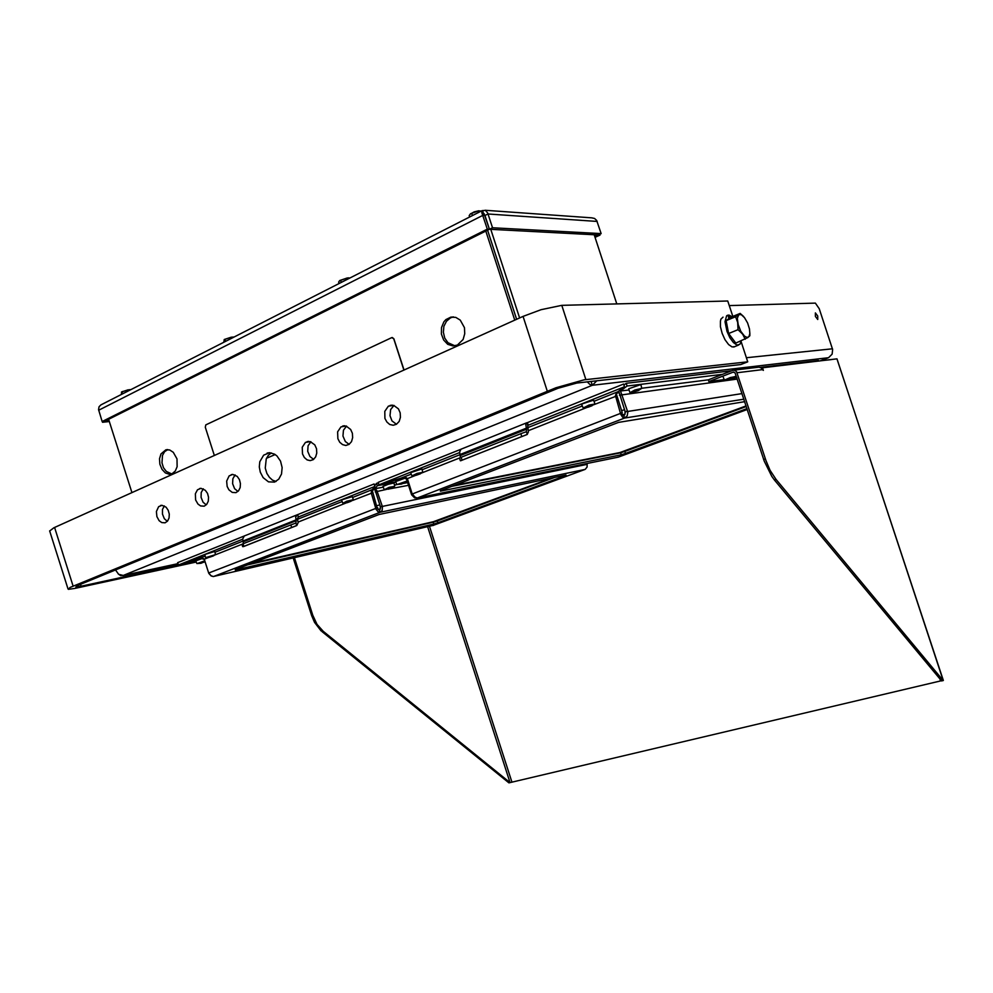 <?xml version="1.0" encoding="UTF-8"?>
<svg xmlns="http://www.w3.org/2000/svg" width="993" height="993" viewBox="0 0 993 993"><rect width="100%" height="100%" fill="white"/><g stroke="black" fill="none" stroke-linecap="round" stroke-linejoin="round"><path stroke-width="1.49" d="M817.686 319.51L815.352 316.37L815.427 312.907L817.798 315.96L817.686 319.51M729.272 305.658L815.402 303.051L819.225 308.649L832.693 349.511L832.171 354.104L828.832 357.505M118.13 573.88L120.538 575.543L123.206 575.506L118.713 574.351L115.486 569.858M587.248 381.821L589.817 384.452L592.287 385.234L596.743 380.753M727.981 315.426L729.433 315.215L732.015 316.717M741.274 340.86L739.859 344.372L736.967 345.018L733.455 342.622L729.892 337.757L726.975 331.377L725.039 321.757L726.64 315.786L727.881 315.129L728.986 318.492M734.559 346.681L732.139 346.929L728.614 344.546L725.051 339.705L722.134 333.338L720.459 326.722L720.359 321.173L720.906 319.15L723.078 317.102M749.876 332.99L749.789 335.795L747.791 337.657L735.801 343.044L728.601 333.549L726.069 320.578L730.749 317.239L740.12 313.391L743.608 316.519M745.246 339.283L742.627 334.132L738.06 329.726L737.65 322.377L735.503 316.705L738.78 314.644L737.365 318.244L738.134 324.537L740.84 331.327L744.502 336.193L747.108 337.533L748.983 336.627L749.852 333.549L749.467 328.968L747.58 322.986L744.527 317.623L741.262 314.644L738.78 314.644L740.12 313.391M260.278 472.147L259.347 466.921L259.843 461.795L263.592 455.117L269.624 452.709L274.627 454.173L276.91 455.936L280.473 461.087L282.124 467.529L281.54 473.984L278.847 479.185L274.577 482.126L268.52 481.89L263.108 477.645L260.278 472.147M271.35 452.882L268.371 455.303L266.236 458.915L265.28 468.113L266.869 473.462L269.302 477.31L272.479 480.078L276.079 481.468M384.949 418.425L384.763 411.375L388.35 406.187L393.7 405.355L398.404 408.843L400.191 412.852L400.452 417.321L399.136 421.367L396.517 424.197L393.178 425.265L389.79 424.495L386.873 422.062L384.949 418.425M394.022 405.442L390.609 409.662L389.964 415.707L391.962 420.858L396.443 424.247M337.868 438.707L337.645 431.868L341.021 426.841L346.11 426.047L350.641 429.448L352.391 433.358L352.689 437.714L351.485 441.662L349.002 444.417L345.812 445.447L342.56 444.678L339.743 442.282L337.868 438.707M346.545 426.171L343.504 430.279L342.995 436.014L345.303 441.488L349.151 444.318M195.671 499.976L195.348 493.744L197.483 489.735L200.996 488.271L205.328 490.244L207.475 493.384L208.505 497.307L208.22 501.229L206.668 504.382L204.173 506.145L200.598 505.971L197.942 504.047L195.671 499.976M203.292 488.804L201.244 492.516L201.107 497.369L203.056 502.16L206.221 504.866M156.931 516.67L156.422 511.556L158.607 506.691L161.958 505.288L166.141 507.224L168.227 510.29L169.244 514.126L168.996 517.961L167.532 521.04L165.148 522.752L161.71 522.566L159.141 520.667L156.931 516.67M164.304 505.871L162.492 509.471L162.43 514.089L164.292 518.681L167.258 521.35M227.211 486.396L226.714 481.046L229.135 475.92L232.784 474.418L237.253 476.417L239.45 479.619L240.48 483.603L240.157 487.6L238.531 490.815L235.937 492.627L232.263 492.454L228.949 489.81L227.211 486.396M235.043 474.915L232.796 478.713L232.585 483.765L234.621 488.705L237.935 491.448M302.493 453.95L302.244 447.26L305.459 442.357L310.375 441.587L314.781 444.926L316.494 448.762L316.817 453.044L315.675 456.904L313.304 459.598L310.238 460.603L307.073 459.833L304.33 457.475L302.493 453.95M310.883 441.748L308.115 445.758L307.706 451.269L309.94 456.581L313.614 459.387M196.192 562.038L75.282 588.415L68.418 589.283L70.069 587.459L555.968 387.729L584.145 379.835L747.754 361.874L740.741 364.605L576.759 383.025L558.054 388.263L77.317 585.572L75.865 586.962L80.408 586.391L195.882 561.268L178.442 565.054L201.207 558.438L204.31 559.419L208.766 573.371L211.099 575.977L213.334 576.536L211.062 575.667L208.691 572.973L204.21 558.972L202.448 558.128L200.077 558.55M732.809 316.395L727.757 301.028L561.74 305.335L541.048 309.679L523.013 316.395L53.907 527.804L49.675 530.957M403.977 370.041L393.873 338.712L392.198 337.508M214.314 455.514L205.29 427.189L205.861 424.867L391.676 337.62L393.762 338.7L403.89 370.079M461.025 460.615L527.171 434.5L528.375 431.893L527.382 422.621L623.616 384.08L624.51 386.798L616.603 392.756L615.35 395.462L620.712 414.391L622.611 417.221L624.634 418.115L627.154 415.844L627.824 412.232L620.501 391.031L627.142 386.004L722.333 374.361M461.981 459.846L461.162 457.301L459.536 458.183M527.32 434.413L526.427 431.657L520.841 433.631L521.685 436.25M460.355 457.649L459.61 451.902L460.963 449.184L526.811 422.832M526.427 431.657L526.476 429.187L460.305 455.502M527.37 422.633L528.226 425.227L527.37 422.633L525.818 424.52L526.476 429.187M744.7 401.693L618.54 422.422L440.259 490.815M621.27 454.757L625.516 453.453L624.87 451.467L620.625 452.771L621.27 454.757L440.371 491.163M616.206 393.216L622.263 412.753L621.692 413.311L623.107 415.285L624.485 415.024L625.305 412.207L618.726 391.192M378.308 482.598L378.767 485.118L401.122 478.353L405.529 478.44L406.646 479.507L411.536 494.713L414.59 497.828L417.321 497.989L415.161 497.294L412.256 493.955L407.341 478.688L406.112 477.67L401.842 477.869L379.003 484.783L459.622 452.609M618.552 457.016L617.373 457.314M243.67 546.473L296.746 525.508L298.111 522.678L297.354 518.594L298.372 516.968L297.528 514.659L295.678 516.956L296.187 520.754L243.223 541.818L242.664 539.025L244.315 535.959L296.994 514.883M243.794 546.088L243.074 543.804L241.994 544.387M296.746 525.508L295.964 523.038L290.812 524.875L291.557 527.209M243.148 543.767L243.223 541.818M295.964 523.038L296.187 520.754M566.022 475.002L379.127 514.523L235.267 569.61M433.842 524.019L437.826 522.777L437.243 520.965L433.246 522.206L433.842 524.019L235.366 569.932M298.322 516.981L297.627 514.647L298.372 516.968L374.882 486.433L371.531 490.703L371.295 492.851L376.024 509.223L377.936 511.656L380.158 512.301L382.131 510.377L382.479 506.666L376.831 490.592L375.118 488.68L377.303 485.701L395.859 482.275M372.114 489.884L377.216 508.131L378.656 509.831L380.12 509.384L380.555 507.113L374.237 487.34M587.124 463.458L587.148 466.983L585.423 469.205M433.693 525.235L432.824 525.483M454.384 485.366L619.942 452.498L746.091 405.914M624.746 414.739L623.033 415.235M251.452 563.379L433.469 521.66L551.363 478.092M380.257 509.186L378.457 509.719M379.4 504.953L377.017 505.66M378.06 509.421L380.493 508.677M624.138 409.811L621.556 410.556M622.561 414.801L625.156 414.044M620.501 391.006L628.805 389.976M373.194 488.767L374.361 488.432M210.628 556.788L213.172 555.943M213.284 555.919L209.995 557.135M205.948 557.532L215.233 554.665M215.531 554.417L214.786 551.537L204.781 554.491L205.501 557.507L209.833 557.16M351.1 501.217L347.178 502.694M347.935 502.359L352.999 500M343.317 503.054L346.631 501.266L353.371 499.702M347.451 502.632L342.746 503.004L341.542 500.149L342.188 499.665L352.205 496.574L353.384 499.665M201.84 562.832L204.335 562.013M205.042 561.628L201.256 563.18M197.235 563.565L204.769 560.76M201.045 563.217L196.813 563.528L195.733 560.884L202.299 558.476M392.446 487.65L388.462 489.139M389.231 488.817L392.123 487.824M384.701 489.499L389.144 487.315L394.358 486.421M384.13 489.437L382.963 486.483L388.189 484.336L393.923 482.983L394.742 486.086M420.399 473.735L416.216 475.299M417.048 474.952L420.064 473.922M412.467 475.647L417.072 473.351L422.36 472.469M410.593 472.643L411.847 475.61L416.712 475.175M419.754 474.071L422.795 472.134L421.951 468.895L410.593 472.631M588.34 407.155L592.213 405.653L590.289 406.422L590.959 405.628M586.28 407.316L587.384 407.403M591.034 405.603L586.131 407.415M583.81 407.726L589.085 404.983L594.323 404.213M588.315 407.167L583.015 407.664L581.65 404.474L582.866 403.617L593.603 400.241L594.881 403.741M731.121 378.308L732.151 378.395M727.459 379.661L728.179 379.785M731.878 378.085L727.348 379.736M725.002 380.071L732.052 378.47M724.468 380.058L730.203 377.551L734.733 376.744M405.132 482.635L401.11 484.137M401.892 483.814L404.809 482.809M404.536 482.946L407.056 481.394M397.361 484.497L407.118 480.984M395.574 481.58L404.759 478.204M638.946 390.249L634.155 392.012M635.086 391.602L638.487 390.485M637.717 390.857L641.155 388.809M630.592 392.372L634.875 389.939L641.701 388.362M629.798 392.309L628.706 388.784L639.877 384.887L640.919 384.924L641.701 388.325L708.357 379.86M323.197 631.337L317.052 624.398L312.77 615.3L311.653 615.685L314.496 622.338L321.124 630.903L323.197 631.337L509.992 782.583L940.532 680.913L939.812 678.74M776.067 479.383L770.134 470.272L765.938 460.578L736.533 371.655L734.634 370.315L732.648 370.364L708.332 379.798L708.928 381.597L733.219 372.189L735.13 372.847L764.25 461.162L771.747 476.429L774.366 479.954L776.067 479.383L943.201 680.528L836.962 358.87L762.487 367.807L763.344 370.439L762.326 369.657L737.079 372.747M733.964 370.19L758.838 367.187L760.973 367.795L762.326 369.657M831.426 359.54L820.255 360.881M774.366 479.954L941.612 680.9L943.338 680.404L837.484 360.447M941.488 680.751L940.532 680.913M453.466 316.941L450.499 317.859L446.453 321.211L443.921 326.325L443.325 332.283L444.777 338.079L448.017 342.722L454.968 345.825M457.363 345.08L452.882 345.949L447.706 344.261L443.61 340.003L441.401 334.033L441.513 327.541L443.933 321.819L445.882 319.622L450.76 317.115L455.737 317.388L460.243 320.118L464.426 327.727L464.774 333.822L463.061 339.494L457.363 345.08M167.805 449.556L164.639 451.678L162.517 455.464L162.008 462.825L163.522 467.641L166.265 471.452L171.628 473.946M172.199 473.723L169.319 474.282L165.31 472.904L161.946 469.341L159.898 464.29L159.55 458.778L160.99 453.875L165.794 449.767L169.642 449.916L173.291 452.274L176.94 458.915L177.164 466.772L175.302 471.092L172.199 473.723M594.857 236.632L598.345 234.969L489.462 229.246L492.491 227.745L487.737 212.974L485.428 210.379L481.99 210.677L481.804 212.924L487.315 229.147L102.205 421.491L98.568 409.675L99.064 406.795L100.864 404.859L481.89 210.752M483.802 214.265L484.969 215.506L489.425 229.259L104.6 421.255L109.156 420.796M591.667 217.877L594.497 218.46L596.681 220.471L601.175 233.64L492.491 227.745M484.261 214.116L489.462 229.246M479.197 211.695L480.004 210.888L480.314 211.559M481.009 211.211L480.103 210.901M470.123 214.091L474.22 211.869L478.911 210.814L470.595 213.681L469.13 215.605L469.59 217.02M347.736 278.698L348.642 277.854L348.928 278.487M348.642 277.854L349.673 278.114M339.469 280.758L347.476 277.866L339.73 280.535L338.65 282.186L339.085 283.514M231.704 337.831L233.107 337.049M232.685 336.987L232.945 337.583M233.727 337.186L232.759 336.999M224.108 339.631L231.456 337.061L224.269 339.494L223.847 342.213M128.519 390.423L130.257 389.653M130.617 389.715L129.624 389.579M121.469 392.036L128.283 389.69L121.506 391.999L121.357 394.432M121.791 392.396L122.524 391.515M616.219 393.402L618.813 392.682M372.176 490.219L374.56 489.512M211.646 556.105L210.839 556.341M349.511 501.415L348.667 501.651M202.82 562.187L202.026 562.41M418.934 473.872L418.078 474.108M637.928 390.187L637.059 390.423M374.746 487.501L375.118 488.68L383.174 487.178M213.272 555.931L215.531 554.442M390.112 488.059L390.944 487.824M384.142 489.462L388.834 489.053M391.9 487.935L394.742 486.123M590.14 405.864L591.009 405.616M591.021 406.187L594.869 403.779M731.332 378.78L735.118 376.434M402.823 483.032L403.654 482.809M395.562 481.555L396.79 484.46L401.52 484.05M629.823 392.347L635.11 391.788M591.034 381.386L592.287 385.234L123.206 575.506L177.97 563.664M728.8 315.079L729.743 317.959M728.601 333.549L738.06 329.726M726.069 320.578L735.503 316.705M747.754 361.874L741.126 341.716M275.135 454.484L266.496 458.294L275.16 454.509M461.162 457.301L520.841 433.631M379.003 484.783L378.234 482.362L460.702 449.332M527.891 425.352L624.51 386.798M624.87 451.467L746.277 406.497M746.959 408.582L625.516 453.453M451.902 486.322L620.625 452.771M623.939 385.061L626.248 383.298L731.655 370.749M760.141 367.36L818.53 360.422L818.741 361.055M620.191 390.075L620.439 390.82M626.248 383.298L627.142 386.004M400.899 478.167L402.488 478.117M395.748 481.99L378.767 485.118M624.845 411.971L627.166 411.065M625.23 411.909L742.056 393.65M623.765 415.459L624.634 418.115L417.345 497.977L618.279 457.115L747.27 409.526L618.291 457.115M412.964 494.166L411.536 494.713M412.989 494.229L411.971 494.626M622.263 412.753L620.935 412.951M621.581 413.014L412.815 493.732M243.074 543.804L290.812 524.875M297.627 514.647L374.1 484.013L374.882 486.433M204.955 556.204L178.368 564.88L177.673 562.683L244.017 536.121M178.442 565.054L242.664 539.211M437.243 520.965L555.124 477.298M566.147 475.374L437.826 522.777M247.965 564.719L433.246 522.206M374.684 485.838L376.521 483.281L378.085 482.995M376.521 483.281L377.303 485.701M380.034 506.939L381.883 506.219M380.48 506.84L587.086 464.302M379.388 509.93L380.158 512.301L213.718 576.424L433.382 525.347L585.026 469.391L380.158 512.301M377.663 507.659L376.148 507.969M377.117 507.87L209.151 572.8M294.375 557.669L312.77 615.3M427.635 526.687L509.992 782.583L508.9 782.844L322.08 631.709M293.22 557.942L311.653 615.685M731.704 378.643L736.756 377.501M708.928 381.597L724.269 379.611M761.457 368.204L762.487 367.807M519.624 317.921L490.852 229.321M594.236 234.758L616.827 303.908M487.6 230.177L516.571 319.299L487.625 230.153M131.908 492.652L108.659 419.232M485.813 231.059L514.734 320.131M484.609 215.171L484.1 213.632M601.175 233.64L598.345 234.969L600.008 235.068L599.76 234.311M595.092 237.389L600.008 235.068M102.341 421.479L102.589 422.261L109.404 421.566M102.205 421.491L104.6 421.255L102.589 422.261M484.969 215.506L482.846 215.369L98.63 410.183M483.603 213.892L482.561 210.665M489.425 229.259L487.315 229.147M484.994 215.493L488.01 213.967L597.178 221.377M478.911 210.814L479.321 212.068M478.316 212.576L477.856 211.149M472.432 215.58L471.675 213.259M347.476 277.866L347.848 279.045M346.756 279.604L346.334 278.263M341.269 282.397L340.574 280.225M231.456 337.061L231.803 338.166M230.649 338.75L230.252 337.496M225.523 341.369L224.865 339.321M128.283 389.69L128.618 390.733M127.427 391.341L127.054 390.15M122.598 393.799L121.99 391.863M819.821 360.931L828.373 357.703L592.287 385.234M746.376 357.679L832.482 348.754M81.116 586.242L80.483 584.232M585.92 379.599L561.74 305.335M547.255 391.068L523.013 316.395M73.072 586.118L54.603 527.494M460.578 460.777L526.6 434.686M526.191 428.268L460.02 454.608M737.29 379.115L619.371 395.202M407.502 479.172L406.646 479.507M616.79 395.971L593.317 404.933M586.913 407.465L528.313 430.714M460.144 457.748L421.541 473.053M415.583 475.411L407.341 478.688M401.246 478.055L411.214 474.095M422.248 469.701L460.032 454.657M527.544 427.784L582.295 405.988M594.298 401.209L617.907 391.801M743.856 399.124L624.634 418.115M243.148 546.671L295.976 525.806M295.926 519.947L242.962 541.024M408.495 485.267L389.864 488.792M386.426 489.45L375.23 491.957M394.506 485.056L397.51 484.497M403.791 483.318L407.639 482.598M372.847 492.677L352.23 500.546M346.433 502.843L298.099 522.008M242.292 544.139L214.562 555.137M209.064 557.321L204.322 559.208M215.047 552.182L242.975 541.061M297.453 519.376L342.151 501.589M352.85 497.332L372.735 489.412M765.367 458.878L763.667 459.474M429.522 526.24L511.829 781.95M733.951 372.127L733.144 372.226M819.87 360.918L828.435 357.691M123.045 575.568L177.983 563.689M733.653 347.041L738.482 345.13M749.864 333.151L749.876 334.008M267.142 453.069L269.711 452.709M390.125 405.367L392.309 405.119M342.697 426.059L344.633 425.811M199.531 488.494L200.909 488.271M160.556 505.499L161.809 505.288M231.27 474.654L232.759 474.418M307.073 441.587L308.848 441.351M67.958 589.023L49.65 530.87M459.523 458.17L460.342 460.715M526.7 434.661L460.628 460.764M402.289 478.142L401.172 478.353M417.296 497.989L618.229 457.14M241.994 544.375L242.714 546.659M296.075 525.781L243.198 546.659M199.928 558.575L199.121 558.749M213.694 576.436L433.407 525.334L585.038 469.391M724.456 380.034L723.227 377.191M450.76 317.115L452.882 317.04M165.794 449.767L167.469 449.544M485.105 210.268L591.667 217.864"/></g></svg>
